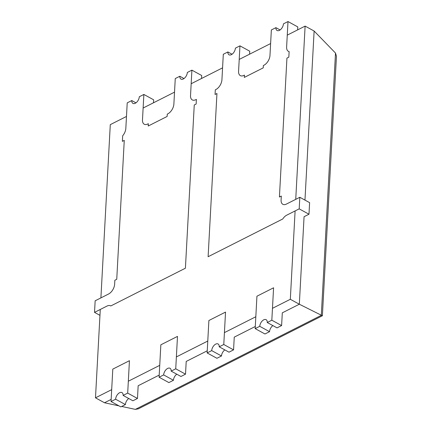 <?xml version="1.0" encoding="UTF-8"?>
<svg xmlns="http://www.w3.org/2000/svg" width="431" height="431" viewBox="0 0 431 431"><rect width="100%" height="100%" fill="white"/><g stroke="black" fill="none" stroke-linecap="round" stroke-linejoin="round"><path stroke-width="0.65" d="M118.967 405.867L104.496 402.764L111.155 399.397L104.496 402.764L95.488 397.829L100.278 309.469M100.902 297.891L110.288 124.64L126.482 116.451M143.124 108.03L174.528 92.148M191.17 83.733L222.574 67.85M239.216 59.43L270.62 43.553M287.262 35.132L305.116 26.102L295.736 199.354M295.106 210.931L290.322 299.292L299.324 304.227L304.065 216.712L299.324 304.227L322.388 315.751L138.335 408.841L135.372 409.38L321.3 315.347L335.501 53.056L314.124 31.037L305.116 26.102M314.124 31.037L304.965 200.103L314.124 31.037M290.322 299.292L272.467 308.321M255.82 316.742L224.422 332.619M207.774 341.04L176.376 356.922M159.729 365.337L128.33 381.219M111.683 389.64L95.488 397.829M282.3 312.836L299.324 304.227L282.3 312.836L281.61 325.567L271.826 320.206L273.583 287.795L256.935 296.21L255.179 328.627L259.748 326.315L269.537 331.676L264.968 333.987L255.179 328.627M234.254 337.134L255.292 326.493L234.254 337.134L233.564 349.87L223.781 344.504L225.532 312.092L208.89 320.513L207.133 352.924L211.702 350.613L221.491 355.979L216.922 358.29L207.133 352.924M186.208 361.437L207.246 350.796L186.208 361.437L185.519 374.167L175.735 368.807L177.486 336.395L160.844 344.811L159.087 377.222L163.656 374.916L173.445 380.277L168.877 382.588L159.087 377.222M138.162 385.734L159.201 375.094L138.162 385.734L137.473 398.47L127.689 393.104L129.44 360.693L112.798 369.114L111.042 401.525L115.61 399.214L125.399 404.574L120.831 406.886L111.042 401.525M135.372 409.38L121.693 406.449M322.388 315.751L336.46 56.299L335.501 53.056M259.748 326.315A5.409 3.103 -61.3 0 1 262.14 321.057A5.409 3.103 -61.3 0 1 266.099 319.673A5.409 3.103 -61.3 0 1 267.258 322.517L277.047 327.878L281.61 325.567M272.871 325.594A5.409 3.103 -61.3 0 0 269.537 331.676M267.258 322.517L271.826 320.206M211.702 350.613A5.409 3.103 -61.3 0 1 214.094 345.355A5.409 3.103 -61.3 0 1 218.054 343.97A5.409 3.103 -61.3 0 1 219.212 346.815L229.001 352.181L233.564 349.87M224.826 349.891A5.409 3.103 -61.3 0 0 221.491 355.979M219.212 346.815L223.781 344.504M163.656 374.916A5.409 3.103 -61.3 0 1 166.048 369.658A5.409 3.103 -61.3 0 1 170.008 368.273A5.409 3.103 -61.3 0 1 171.166 371.118L180.955 376.478L185.519 374.167M176.78 374.189A5.409 3.103 -61.3 0 0 173.445 380.277M171.166 371.118L175.735 368.807M115.61 399.214A5.409 3.103 -61.3 0 1 118.002 393.956A5.409 3.103 -61.3 0 1 121.962 392.571A5.409 3.103 -61.3 0 1 123.121 395.416L132.904 400.782L137.473 398.47M128.734 398.492A5.409 3.103 -61.3 0 0 125.399 404.574M123.121 395.416L127.689 393.104M201.536 78.49L201.697 75.511L191.908 70.151L187.34 72.462A5.409 3.103 118.7 0 1 184.947 77.72A5.409 3.103 118.7 0 1 180.988 79.105A5.409 3.103 118.7 0 1 179.829 76.26L184.005 78.544M153.49 102.788L153.651 99.814L143.862 94.448L139.294 96.759A5.409 3.103 118.7 0 1 136.902 102.018A5.409 3.103 118.7 0 1 132.942 103.402A5.409 3.103 118.7 0 1 131.784 100.558L135.959 102.847M99.954 315.352L94.529 312.373L95.154 300.8L108.585 294.007A8.173 4.687 -61.3 0 0 114.635 284.191L114.851 280.258L116.742 279.299L124.263 140.387L122.372 141.346L122.673 135.787A8.173 4.687 -61.3 0 0 125.836 128.336L127.215 102.869L131.784 100.558M191.908 70.151L190.529 95.617A8.173 4.687 -61.3 0 0 192.274 99.917A8.173 4.687 -61.3 0 0 195.825 99.69L196.396 99.405L196.143 104.033L194.252 104.992L185.411 268.211L110.772 305.962A8.173 4.687 -61.3 0 0 110.562 305.838A8.173 4.687 -61.3 0 0 107.012 306.058L94.529 312.373M179.829 76.26L175.261 78.566L173.882 104.038A8.173 4.687 -61.3 0 1 167.831 113.849L167.266 114.14L167.136 116.451L148.221 126.019L148.35 123.702L147.779 123.993A8.173 4.687 -61.3 0 1 144.229 124.214A8.173 4.687 -61.3 0 1 142.483 119.915L143.862 94.448M297.627 29.89L297.789 26.916L288 21.55L283.431 23.861A5.409 3.103 118.7 0 1 281.039 29.119A5.409 3.103 118.7 0 1 277.079 30.504A5.409 3.103 118.7 0 1 275.921 27.659L280.096 29.944M249.581 54.193L249.743 51.214L239.954 45.848L235.385 48.159A5.409 3.103 118.7 0 1 232.993 53.417A5.409 3.103 118.7 0 1 229.033 54.802A5.409 3.103 118.7 0 1 227.875 51.957L232.05 54.247M308.984 214.223L309.609 202.651L299.825 197.285L299.195 208.863L308.984 214.223L304.065 216.712M288 21.55L286.62 47.017A8.173 4.687 -61.3 0 0 288.366 51.316A8.173 4.687 -61.3 0 0 289.131 51.596L288.829 57.156L286.938 58.115L279.417 197.026L281.308 196.067L281.093 200A8.173 4.687 -61.3 0 0 282.838 204.299A8.173 4.687 -61.3 0 0 286.394 204.078L299.825 197.285M227.875 51.957L223.306 54.268L221.927 79.735A8.173 4.687 -61.3 0 1 215.877 89.551L215.311 89.837L215.058 94.47L216.949 93.511L208.114 256.731L282.752 218.98A8.173 4.687 -61.3 0 1 286.712 215.177L299.195 208.863M275.921 27.659L271.352 29.971L269.973 55.437A8.173 4.687 -61.3 0 1 263.923 65.253L263.357 65.539L263.228 67.856L244.312 77.418L244.442 75.107L243.871 75.393A8.173 4.687 -61.3 0 1 240.32 75.614A8.173 4.687 -61.3 0 1 238.575 71.314L239.954 45.848"/></g></svg>
